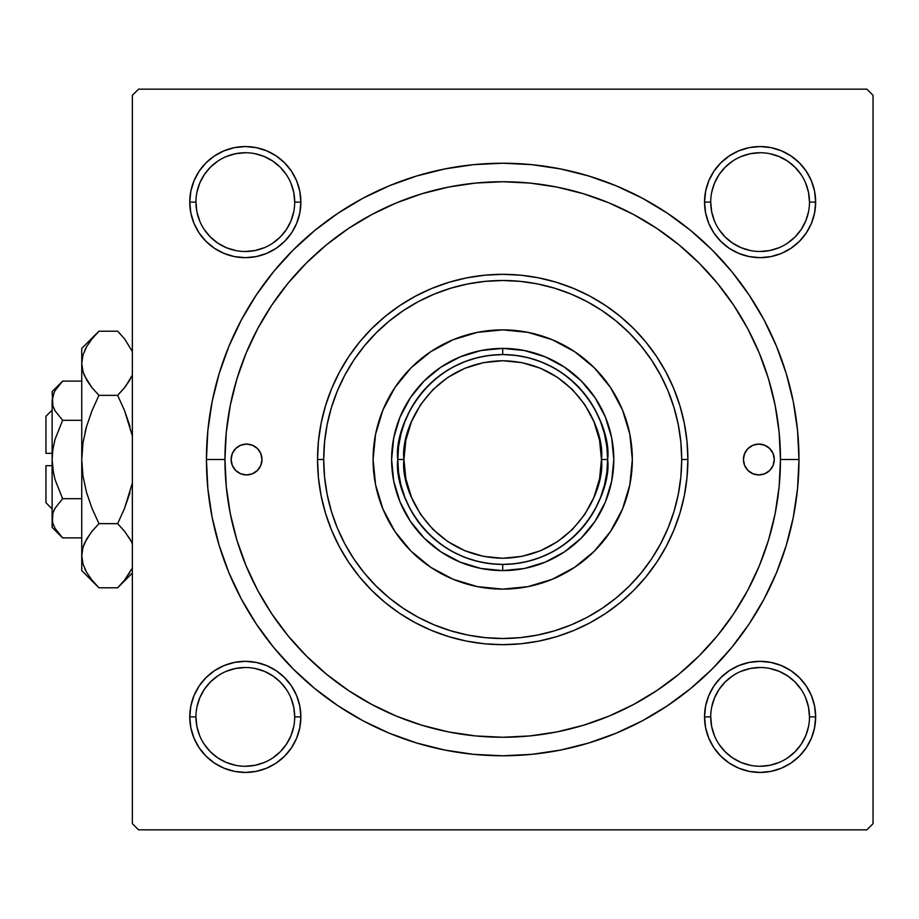 <?xml version="1.0" encoding="UTF-8"?>
<svg xmlns="http://www.w3.org/2000/svg" width="919" height="919" viewBox="0 0 919 919"><rect width="100%" height="100%" fill="white"/><g stroke="black" fill="none" stroke-linecap="round" stroke-linejoin="round"><path stroke-width="1.38" d="M190.83 706.056L189.762 716.889L190.83 706.056L189.762 716.889L190.83 727.722L194.001 738.152L199.124 747.756L206.04 756.165L214.46 763.08L224.064 768.215L234.483 771.374L245.316 772.442L256.16 771.374L266.579 768.215L276.182 763.08L284.603 756.165L291.507 747.756L296.642 738.152L299.801 727.722L300.869 716.889L299.801 706.056L296.642 695.626L291.507 686.022L284.603 677.613L276.182 670.698L266.579 665.563L256.16 662.404L245.316 661.335L234.483 662.404L224.064 665.563L214.46 670.698L206.04 677.613L199.124 686.022L194.001 695.626L190.83 706.056L189.762 716.889L195.942 716.889A49.385 49.385 0 0 0 245.316 766.262A49.385 49.385 0 0 0 294.7 716.889A49.385 49.385 0 0 0 245.316 667.504A49.385 49.385 0 0 0 195.942 716.889L189.762 716.889A55.554 55.554 0 0 1 245.316 661.335A55.554 55.554 0 0 1 300.869 716.889L294.7 716.889A49.385 49.385 0 0 1 245.316 766.262A49.385 49.385 0 0 1 195.942 716.889A49.385 49.385 0 0 1 245.316 667.504A49.385 49.385 0 0 1 294.7 716.889L293.747 707.251L290.944 697.992M190.83 191.278L189.762 202.111L190.83 191.278L189.762 202.111L190.83 212.944L194.001 223.374L199.124 232.978L206.04 241.387L214.46 248.302L224.064 253.437L234.483 256.596L245.316 257.665L256.16 256.596L266.579 253.437L276.182 248.302L284.603 241.387L291.507 232.978L296.642 223.374L299.801 212.944L300.869 202.111L299.801 191.278L296.642 180.848L291.507 171.244L284.603 162.835L276.182 155.92L266.579 150.785L256.16 147.626L245.316 146.558L234.483 147.626L224.064 150.785L214.46 155.92L206.04 162.835L199.124 171.244L194.001 180.848L190.83 191.278L189.762 202.111L195.942 202.111A49.385 49.385 0 0 0 245.316 251.496A49.385 49.385 0 0 0 294.7 202.111A49.385 49.385 0 0 0 245.316 152.738A49.385 49.385 0 0 0 195.942 202.111L189.762 202.111A55.554 55.554 0 0 1 245.316 146.558A55.554 55.554 0 0 1 300.869 202.111L294.7 202.111A49.385 49.385 0 0 1 245.316 251.496A49.385 49.385 0 0 1 195.942 202.111A49.385 49.385 0 0 1 245.316 152.738A49.385 49.385 0 0 1 294.7 202.111L293.747 192.473L290.944 183.214M705.608 191.278L704.54 202.111L705.608 191.278L704.54 202.111L705.608 212.944L708.767 223.374L713.902 232.978L720.818 241.387L729.238 248.302L738.842 253.437L749.261 256.596L760.093 257.665L770.938 256.596L781.357 253.437L790.96 248.302L799.381 241.387L806.285 232.978L811.42 223.374L814.579 212.944L815.647 202.111L814.579 191.278L811.42 180.848L806.285 171.244L799.381 162.835L790.96 155.92L781.357 150.785L770.938 147.626L760.093 146.558L749.261 147.626L738.842 150.785L729.238 155.92L720.818 162.835L713.902 171.244L708.767 180.848L705.608 191.278L704.54 202.111L710.72 202.111A49.385 49.385 0 0 0 760.093 251.496A49.385 49.385 0 0 0 809.478 202.111A49.385 49.385 0 0 0 760.093 152.738A49.385 49.385 0 0 0 710.72 202.111L704.54 202.111A55.554 55.554 0 0 1 760.093 146.558A55.554 55.554 0 0 1 815.647 202.111L809.478 202.111A49.385 49.385 0 0 1 760.093 251.496A49.385 49.385 0 0 1 710.72 202.111A49.385 49.385 0 0 1 760.093 152.738A49.385 49.385 0 0 1 809.478 202.111L808.525 192.473L805.71 183.214M705.608 706.056L704.54 716.889L705.608 706.056L704.54 716.889L705.608 727.722L708.767 738.152L713.902 747.756L720.818 756.165L729.238 763.08L738.842 768.215L749.261 771.374L760.093 772.442L770.938 771.374L781.357 768.215L790.96 763.08L799.381 756.165L806.285 747.756L811.42 738.152L814.579 727.722L815.647 716.889L814.579 706.056L811.42 695.626L806.285 686.022L799.381 677.613L790.96 670.698L781.357 665.563L770.938 662.404L760.093 661.335L749.261 662.404L738.842 665.563L729.238 670.698L720.818 677.613L713.902 686.022L708.767 695.626L705.608 706.056L704.54 716.889L710.72 716.889A49.385 49.385 0 0 0 760.093 766.262A49.385 49.385 0 0 0 809.478 716.889A49.385 49.385 0 0 0 760.093 667.504A49.385 49.385 0 0 0 710.72 716.889L704.54 716.889A55.554 55.554 0 0 1 760.093 661.335A55.554 55.554 0 0 1 815.647 716.889L809.478 716.889A49.385 49.385 0 0 1 760.093 766.262A49.385 49.385 0 0 1 710.72 716.889A49.385 49.385 0 0 1 760.093 667.504A49.385 49.385 0 0 1 809.478 716.889L808.525 707.251L805.71 697.992M798.979 459.5L780.461 459.5L798.979 459.5L797.554 430.46L793.292 401.695L786.227 373.493L776.429 346.118L763.999 319.835L749.054 294.896L731.731 271.542L712.202 250.002L690.663 230.474L667.309 213.162L642.37 198.205L616.086 185.776L588.711 175.988L560.51 168.924L531.745 164.65L502.704 163.226L473.664 164.65L444.911 168.924L416.698 175.988L389.323 185.776L363.039 198.205L338.1 213.162L314.757 230.474L293.207 250.002L273.678 271.542L256.367 294.896L241.421 319.835L228.98 346.118L219.193 373.493L212.128 401.695L207.855 430.46L206.43 459.5A296.274 296.274 0 0 1 502.704 163.226A296.274 296.274 0 0 1 798.979 459.5A296.274 296.274 0 0 1 502.704 755.774A296.274 296.274 0 0 1 206.43 459.5L207.855 488.54L212.128 517.305L219.193 545.507L228.98 572.882L241.421 599.165L256.367 624.104L273.678 647.458L293.207 668.998L314.757 688.526L338.1 705.838L363.039 720.795L389.323 733.224L416.698 743.011L444.911 750.076L473.664 754.35L502.704 755.774L531.745 754.35L560.51 750.076L588.711 743.011L616.086 733.224L642.37 720.795L667.309 705.838L690.663 688.526L712.202 668.998L731.731 647.458L749.054 624.104L763.999 599.165L776.429 572.882L786.227 545.507L793.292 517.305L797.554 488.54L798.979 459.5M224.948 459.5L206.43 459.5L224.948 459.5A277.756 277.756 0 0 1 502.704 181.744A277.756 277.756 0 0 1 780.461 459.5A277.756 277.756 0 0 1 502.704 737.256A277.756 277.756 0 0 1 224.948 459.5L226.292 486.725L230.29 513.687L236.907 540.131L246.097 565.794L257.745 590.435L271.76 613.812L287.992 635.707L306.303 655.902L326.498 674.213L348.393 690.445L371.77 704.459L396.411 716.119L422.074 725.298L448.518 731.926L475.479 735.924L502.704 737.256L529.93 735.924L556.891 731.926L583.335 725.298L608.998 716.119L633.639 704.459L657.016 690.445L678.911 674.213L699.106 655.902L717.417 635.707L733.649 613.812L747.664 590.435L759.324 565.794L768.502 540.131L775.131 513.687L779.128 486.725L780.461 459.5L779.128 432.275L775.131 405.313L768.502 378.869L759.324 353.206L747.664 328.565L733.649 305.188L717.417 283.293L699.106 263.098L678.911 244.787L657.016 228.555L633.639 214.541L608.998 202.881L583.335 193.702L556.891 187.074L529.93 183.076L502.704 181.744L475.479 183.076L448.518 187.074L422.074 193.702L396.411 202.881L371.77 214.541L348.393 228.555L326.498 244.787L306.303 263.098L287.992 283.293L271.76 305.188L257.745 328.565L246.097 353.206L236.907 378.869L230.29 405.313L226.292 432.275L224.948 459.5M776.762 414.297L774.372 401.626M706.389 270.657L697.578 261.582M665.919 234.747L655.661 227.648M643.116 219.848L632.444 213.909M593.548 197.022L582.566 193.472M372.965 213.909L362.27 219.859M237.941 375.538L234.322 387.956M866.881 89.154L138.539 89.154L866.881 89.154L873.05 95.335L873.05 823.665L873.05 95.335L866.881 89.154M132.359 823.665L132.359 95.335L138.539 89.154L132.359 95.335L132.359 823.665L138.539 829.846L132.359 823.665M866.881 829.846L138.539 829.846L866.881 829.846L873.05 823.665L866.881 829.846M228.647 504.703L231.048 517.374M299.02 648.343L307.831 657.418M339.502 684.253L349.748 691.352M362.293 699.152L372.965 705.091M411.861 721.978L422.843 725.528M632.444 705.091L643.151 699.141M767.468 543.462L771.098 531.044M814.579 212.944L815.647 202.111L814.579 212.944L815.647 202.111L814.579 191.278M770.938 147.626L760.093 146.558L770.938 147.626L760.093 146.558L749.261 147.626M809.478 202.111L815.647 202.111A55.554 55.554 0 0 1 760.093 257.665A55.554 55.554 0 0 1 704.54 202.111L705.608 212.944M749.261 256.596L760.093 257.665L749.261 256.596L760.093 257.665L770.938 256.596M299.801 212.944L300.869 202.111L299.801 212.944L300.869 202.111L299.801 191.278M256.16 147.626L245.316 146.558L256.16 147.626L245.316 146.558L234.483 147.626M294.7 202.111L300.869 202.111A55.554 55.554 0 0 1 245.316 257.665A55.554 55.554 0 0 1 189.762 202.111L190.83 212.944M234.483 256.596L245.316 257.665L234.483 256.596L245.316 257.665L256.16 256.596M299.801 727.722L300.869 716.889L299.801 727.722L300.869 716.889L299.801 706.056M256.16 662.404L245.316 661.335L256.16 662.404L245.316 661.335L234.483 662.404M294.7 716.889L300.869 716.889A55.554 55.554 0 0 1 245.316 772.442A55.554 55.554 0 0 1 189.762 716.889L190.83 727.722M234.483 771.374L245.316 772.442L234.483 771.374L245.316 772.442L256.16 771.374M814.579 727.722L815.647 716.889L814.579 727.722L815.647 716.889L814.579 706.056M770.938 662.404L760.093 661.335L770.938 662.404L760.093 661.335L749.261 662.404M809.478 716.889L815.647 716.889A55.554 55.554 0 0 1 760.093 772.442A55.554 55.554 0 0 1 704.54 716.889L705.608 727.722M749.261 771.374L760.093 772.442L749.261 771.374L760.093 772.442L770.938 771.374M293.747 726.527L290.944 735.786L286.372 744.321L280.238 751.799L272.736 757.957M235.689 765.32L226.419 762.506L217.883 757.945L210.405 751.799L204.259 744.321M204.271 689.445L210.405 681.967L217.872 675.844M272.771 675.844L280.238 681.967L286.372 689.445M808.525 726.527L805.71 735.786L801.15 744.321L795.015 751.799L787.526 757.945M750.467 765.32L741.196 762.506L732.661 757.945L725.183 751.799L719.026 744.31M719.049 689.445L725.183 681.967L732.65 675.844M787.537 675.844L795.015 681.967L801.138 689.445M801.138 229.555L795.015 237.033L787.537 243.156M732.65 243.156L725.183 237.033L719.049 229.555M711.662 192.473L714.477 183.214L719.037 174.679L725.183 167.201L732.661 161.055M769.731 153.68L778.99 156.494L787.526 161.055L795.015 167.201L801.15 174.679M286.372 229.555L280.238 237.033L272.771 243.156M217.872 243.156L210.405 237.033L204.271 229.555M196.884 192.473L199.699 183.214L204.259 174.679L210.405 167.201L217.895 161.043M254.954 153.68L264.212 156.494L272.748 161.055L280.238 167.201L286.372 174.679M710.72 716.889L711.662 726.527L714.477 735.786M760.082 766.262L769.731 765.32L778.99 762.506M787.526 675.833L778.99 671.272L769.731 668.458M760.116 667.504L750.467 668.458L741.196 671.272M719.037 689.457L714.477 697.992L711.662 707.251M195.942 716.889L196.884 726.527L199.699 735.786M245.304 766.262L254.954 765.32L264.212 762.506M272.748 675.833L264.212 671.272L254.954 668.458M245.339 667.504L235.689 668.458L226.419 671.272M204.259 689.457L199.699 697.992L196.884 707.251M195.942 202.111L196.884 211.749L199.699 221.008M217.883 243.167L226.419 247.728L235.689 250.542M245.304 251.496L254.954 250.542L264.212 247.728M286.372 229.543L290.944 221.008L293.747 211.749M245.339 152.738L235.689 153.68L226.419 156.494M710.72 202.111L711.662 211.749L714.477 221.008M732.661 243.167L741.196 247.728L750.467 250.542M760.082 251.496L769.731 250.542L778.99 247.728M801.15 229.543L805.71 221.008L808.525 211.749M760.116 152.738L750.467 153.68L741.196 156.494M743.425 459.5A15.428 15.428 0 0 1 758.864 444.072A15.428 15.428 0 0 1 774.292 459.5L773.12 465.405L769.777 470.413L764.769 473.756L758.864 474.928L752.96 473.756L747.951 470.413L744.608 465.405L743.425 459.5L744.608 453.595L747.951 448.587L752.96 445.244L758.864 444.072L764.769 445.244L769.777 448.587L773.12 453.595L774.292 459.5A15.428 15.428 0 0 1 758.864 474.928A15.428 15.428 0 0 1 743.425 459.5M231.117 459.5A15.428 15.428 0 0 1 246.556 444.072A15.428 15.428 0 0 1 261.984 459.5L260.812 465.405L257.469 470.413L252.461 473.756L246.556 474.928L240.652 473.756L235.643 470.413L232.3 465.405L231.117 459.5L232.3 453.595L235.643 448.587L240.652 445.244L246.556 444.072L252.461 445.244L257.469 448.587L260.812 453.595L261.984 459.5A15.428 15.428 0 0 1 246.556 474.928A15.428 15.428 0 0 1 231.117 459.5M622.45 409.863A129.625 129.625 0 0 0 552.342 339.766L574.72 351.724L594.363 367.841L610.48 387.485L622.462 409.897L629.837 434.216L632.329 459.5L629.837 484.784L622.462 509.103L610.48 531.515L594.363 551.159L574.72 567.276L552.308 579.257L528 586.632L502.704 589.125L477.421 586.632L453.101 579.257L430.689 567.276L411.046 551.159L394.929 531.515L382.959 509.103L375.572 484.784L373.091 459.5A129.625 129.625 0 0 1 502.704 329.875A129.625 129.625 0 0 1 632.329 459.5A129.625 129.625 0 0 0 622.473 409.931M552.273 339.731A129.625 129.625 0 0 0 453.136 339.731L477.421 332.368L502.704 329.875L528 332.368L552.308 339.743M453.067 339.766A129.625 129.625 0 0 0 382.97 409.863M687.883 459.5L681.703 459.5A178.998 178.998 0 0 1 502.704 638.498A178.998 178.998 0 0 1 323.706 459.5L317.537 459.5A185.167 185.167 0 0 0 502.704 644.667A185.167 185.167 0 0 0 687.883 459.5A185.167 185.167 0 0 1 502.704 644.667A185.167 185.167 0 0 1 317.537 459.5L318.422 441.35L321.099 423.372L325.51 405.75L331.633 388.634L339.398 372.206L348.738 356.629L359.57 342.029L371.77 328.565L385.233 316.366L399.834 305.533L415.422 296.194L431.85 288.428L448.954 282.305L466.576 277.883L484.554 275.218L502.704 274.333L520.855 275.218L538.833 277.883L556.454 282.305L573.571 288.428L589.998 296.194L605.587 305.533L620.176 316.366L633.639 328.565L645.85 342.029L656.671 356.629L666.011 372.206L673.788 388.634L679.911 405.75L684.322 423.372L686.987 441.35L687.883 459.5L686.987 477.65L684.322 495.628L679.911 513.25L673.788 530.366L666.011 546.794L656.671 562.371L645.85 576.971L633.639 590.435L620.176 602.634L605.587 613.467L589.998 622.806L573.571 630.572L556.454 636.695L538.833 641.117L520.855 643.782L502.704 644.667L484.554 643.782L466.576 641.117L448.954 636.695L431.85 630.572L415.422 622.806L399.834 613.467L385.233 602.634L371.77 590.435L359.57 576.971L348.738 562.371L339.398 546.794L331.633 530.366L325.51 513.25L321.099 495.628L318.422 477.65L317.537 459.5A185.167 185.167 0 0 1 502.704 274.333A185.167 185.167 0 0 1 687.883 459.5A185.167 185.167 0 0 0 502.704 274.333A185.167 185.167 0 0 0 317.537 459.5L323.706 459.5L324.568 477.041L327.153 494.422L331.414 511.458L337.33 528L344.843 543.876L353.872 558.947L364.338 573.054L376.135 586.069L389.151 597.867L403.257 608.332L418.329 617.361L434.205 624.874L450.747 630.79L467.782 635.063L485.163 637.637L502.704 638.498L520.257 637.637L537.626 635.063L554.662 630.79L571.204 624.874L587.092 617.361L602.152 608.332L616.258 597.867L629.274 586.069L641.071 573.054L651.537 558.947L660.566 543.876L668.079 528L673.995 511.458L678.268 494.422L680.841 477.041L681.703 459.5L680.841 441.959L678.268 424.578L673.995 407.542L668.079 391L660.566 375.124L651.537 360.053L641.071 345.946L629.274 332.931L616.258 321.133L602.152 310.668L587.092 301.639L571.204 294.126L554.662 288.21L537.626 283.937L520.257 281.363L502.704 280.502L485.163 281.363L467.782 283.937L450.747 288.21L434.205 294.126L418.329 301.639L403.257 310.668L389.151 321.133L376.135 332.931L364.338 345.946L353.872 360.053L344.843 375.124L337.33 391L331.414 407.542L327.153 424.578L324.568 441.959L323.706 459.5A178.998 178.998 0 0 1 502.704 280.502A178.998 178.998 0 0 1 681.703 459.5L687.883 459.5M236.907 540.131L246.097 565.794M583.335 725.298L608.998 716.119M768.502 378.869L759.324 353.206M422.074 193.702L396.411 202.881M611.675 481.177L605.357 502.015L595.087 521.222L581.267 538.063L564.427 551.882L545.22 562.141L524.381 568.47L502.704 570.607L481.028 568.47L460.189 562.141L440.982 551.882L424.141 538.063L410.333 521.222L400.064 502.015L393.734 481.177L391.609 459.5L393.734 437.823L400.064 416.985L410.333 397.778L424.141 380.937L440.982 367.118L460.189 356.859L481.028 350.53L502.704 348.393L524.381 350.53L545.22 356.859L564.427 367.118L581.267 380.937L595.087 397.778L605.357 416.985L611.675 437.823L613.812 459.5L611.675 481.177L605.357 502.015M632.329 459.5A129.625 129.625 0 0 1 502.704 589.125A129.625 129.625 0 0 1 373.091 459.5L375.572 434.216L382.959 409.897L394.929 387.485L411.046 367.841L430.689 351.724L453.101 339.743M393.734 437.823L400.064 416.985M460.189 356.859L481.028 350.53M524.381 350.53L545.22 356.859M605.357 416.985L611.675 437.823M581.267 538.063L564.427 551.882M545.22 562.141L524.381 568.47M481.028 568.47L460.189 562.141M440.982 551.882L424.141 538.063L410.333 521.222M400.064 502.015L393.734 481.177M373.091 459.5A129.625 129.625 0 0 0 382.936 509.069M382.97 509.137A129.625 129.625 0 0 0 453.067 579.234M453.136 579.269A129.625 129.625 0 0 0 552.273 579.269M552.342 579.234A129.625 129.625 0 0 0 622.45 509.137M237.975 446.668L235.643 448.587M232.3 465.405L233.725 468.07M773.12 453.595L771.696 450.93M767.434 472.332L769.777 470.413M704.54 716.889L704.816 711.444M760.093 661.335L765.538 661.6M815.647 716.889L815.383 722.334M760.093 772.442L754.648 772.178M189.762 716.889L190.038 711.444M245.316 661.335L250.761 661.6M300.869 716.889L300.605 722.334M245.316 772.442L239.87 772.178M815.647 202.111L815.383 207.556M760.093 257.665L754.648 257.4M704.54 202.111L704.816 196.666M760.093 146.558L765.538 146.822M300.869 202.111L300.605 207.556M245.316 257.665L239.87 257.4M189.762 202.111L190.038 196.666M245.316 146.558L250.761 146.822M552.089 366.911L540.406 361.569L528.161 357.698L515.525 355.354L502.704 354.573L502.704 348.393A111.107 111.107 0 0 0 391.609 459.5A111.107 111.107 0 0 0 502.704 570.607L502.704 564.427L515.525 563.646L528.161 561.302L540.406 557.431L552.089 552.089M453.331 552.089L465.014 557.431L477.26 561.302L489.884 563.646L502.704 564.427L502.704 570.607A111.107 111.107 0 0 1 391.609 459.5A111.107 111.107 0 0 1 502.704 348.393A111.107 111.107 0 0 1 613.812 459.5A111.107 111.107 0 0 1 502.704 570.607A111.107 111.107 0 0 0 613.812 459.5A111.107 111.107 0 0 0 502.704 348.393L502.704 354.573L489.884 355.354L477.26 357.698L465.014 361.569L453.331 366.911M595.294 508.885L600.635 497.202L604.507 484.945L606.85 472.32L607.643 459.5L606.85 446.68L604.507 434.055L600.635 421.798L595.294 410.115M410.115 410.115L404.785 421.798L400.914 434.055L398.559 446.68L397.778 459.5L398.559 472.32L400.914 484.945L404.785 497.202L410.115 508.885M432.872 389.667L420.592 404.636L411.471 421.706L405.842 440.235L403.946 459.5L397.778 459.5C393.562 490.195 425.037 563.002 502.704 564.427C580.371 563.002 611.859 490.195 607.643 459.5L601.463 459.5C605.437 488.391 575.799 556.914 502.704 558.258C429.61 556.914 399.983 488.391 403.946 459.5L405.842 478.765L411.471 497.294L420.592 514.364L432.872 529.333L447.84 541.613L464.911 550.745L483.44 556.363L502.704 558.258L521.969 556.363L540.498 550.745L557.569 541.613L572.537 529.333L584.817 514.364L593.95 497.294L599.567 478.765L601.463 459.5L599.567 440.235L593.95 421.706L584.817 404.636L572.537 389.667L557.569 377.387L540.498 368.255L521.969 362.637L502.704 360.742L483.44 362.637L464.911 368.255L447.84 377.387L432.872 389.667M607.643 459.5A104.927 104.927 0 0 1 502.704 564.427A104.927 104.927 0 0 1 397.778 459.5A104.927 104.927 0 0 1 502.704 354.573A104.927 104.927 0 0 1 607.643 459.5C611.859 428.805 580.371 355.998 502.704 354.573C425.037 355.998 393.562 428.805 397.778 459.5L403.946 459.5C399.983 430.609 429.61 362.086 502.704 360.742C575.799 362.086 605.437 430.609 601.463 459.5L607.643 459.5M45.95 502.704L45.95 465.669L45.95 502.704L52.119 508.885M52.119 465.669L45.95 465.669L52.119 465.669M53.922 510.436L52.888 513.193L55.048 508.23L62.63 498.695L55.048 479.661L52.888 469.712L55.06 479.684L62.63 498.695L55.048 479.661L52.888 469.747L52.119 459.5L52.888 449.253L55.06 439.316L62.63 420.305L81.745 420.305L62.63 420.305L55.083 410.827L52.9 405.853L52.119 400.695L52.877 395.629L55.048 390.632L62.63 381.098L81.745 381.098L62.63 381.098L55.06 390.609M62.584 420.259L55.083 410.827L52.9 405.853L52.119 391.609L52.888 405.819L52.119 400.695L54.072 392.505M54.485 409.736L55.048 410.77M52.406 465.669L53.463 473.032L52.119 459.5L52.119 400.695L52.865 395.652M52.877 405.773L52.119 400.695L52.119 459.5L52.888 449.253L54.991 439.569M60.665 535.857L62.63 537.902L81.745 537.902L62.63 537.902L55.083 528.425L52.9 523.451L52.119 518.305L52.877 513.227L55.048 508.23L62.63 498.695L55.06 508.207M62.63 498.695L81.745 498.695L62.63 498.695L55.083 508.173L62.63 498.695L55.06 479.672M97.414 586.242L98.942 587.792L117.643 587.792L98.942 587.792L92.026 580.153L86.593 572.284L83.02 564.151L81.745 555.719L81.745 570.607L81.745 348.393L81.745 363.281L82.986 354.987L86.535 346.808L92.003 338.87L98.942 331.208L117.643 331.208L124.559 338.847L132.359 351.506L124.559 338.847L117.643 331.208L98.942 331.208L97.414 332.758M131.842 376.25L124.57 387.703L117.643 395.354L98.942 395.354L92.026 387.715L86.593 379.857L83.02 371.713L81.745 363.281L82.997 371.644M83.009 442.74L86.558 426.485L82.997 442.786L81.745 459.5L82.997 476.214L81.745 459.5L81.745 555.719L82.986 547.414L86.535 539.246L92.003 531.297L86.558 539.2L92.003 531.297L98.942 523.646L117.643 523.646L98.942 523.646L92.026 531.285L98.942 523.646L92.026 508.368L86.547 492.481L82.997 476.214L86.558 492.515L83.009 476.26L86.558 492.515L92.015 508.356L86.547 492.481L82.997 476.214L81.745 459.5L82.997 442.786L81.745 459.5L83.009 442.74L86.558 426.485L92.015 410.644L98.942 395.354L92.026 410.632L98.942 395.354L91.59 387.175L86.593 379.857L83.02 371.713L81.745 363.281L82.997 354.918M84.537 375.802L92.026 387.715L98.942 395.354L117.643 395.354L124.559 387.715L130.027 379.8L124.57 387.703L117.643 395.354L124.559 410.632L132.359 435.951M86.547 426.508L85.076 432.114M130.027 492.515L124.559 508.356L117.643 523.646L124.995 531.825L117.643 523.646L124.559 508.368L132.359 483.049L124.559 508.356L117.643 523.646L124.559 508.368L117.643 523.646L124.559 531.285L130.969 540.935M84.732 542.75L82.997 547.356M81.745 570.607L98.942 587.792L92.026 580.153L86.593 572.284L83.02 564.151L81.745 555.719L83.009 564.082M131.704 568.999L124.57 580.13L119.263 586.138M91.59 531.825L98.942 523.646L92.026 508.368L86.558 492.515L92.015 508.356L98.942 523.646L92.003 531.297L86.558 539.189L83.02 547.287M83.02 564.151L81.745 555.719L82.986 547.414L81.745 555.719L82.986 564.013L81.757 555.26M86.535 572.192L84.881 568.999L86.535 572.192M90.901 532.71L84.824 542.566M92.026 410.632L98.942 395.354L92.026 410.632L86.558 426.485L92.015 410.644M83.02 354.849L81.745 363.281L83.009 371.655L81.745 363.281L81.757 458.57M96.736 333.471L92.026 338.847M82.986 354.987L86.535 346.808L92.003 338.87L98.942 331.208L81.745 348.393M124.559 531.285L129.993 539.143L124.559 531.285M129.855 572.526L124.57 580.13L117.643 587.792L132.359 573.077M119.815 585.552L124.559 580.153M131.762 542.566L130.05 539.246L131.762 542.566M132.359 483.049L131.509 486.886M125.696 386.267L132.359 375.055M124.995 387.175L117.643 395.354L124.559 410.632L130.027 426.485L124.559 410.644L117.643 395.354L124.559 387.715L131.762 376.434M119.861 333.482L119.309 332.908M119.171 332.758L117.643 331.208M52.13 518.017L52.119 527.391L62.63 537.902L55.083 528.425L52.9 523.451L52.119 518.305L52.119 459.5L52.119 518.305L52.9 513.147M52.877 513.227L52.119 527.391L52.119 518.305L52.9 523.462M55.06 439.316L62.63 420.305L55.06 410.793M45.95 453.331L45.95 416.296L45.95 453.331L52.119 453.331L45.95 453.331M53.853 408.427L52.9 405.853M53.463 445.968L52.406 453.331M61.309 536.547L55.083 528.425M84.594 375.917L83.02 371.713M82.997 442.786L81.745 459.5M131.991 543.083L132.359 543.945M84.881 350.001L86.685 346.555M124.754 579.9L123.548 581.382M54.003 510.263L55.048 508.23M52.119 391.609L62.63 381.098M45.95 416.296L52.119 410.115"/></g></svg>

